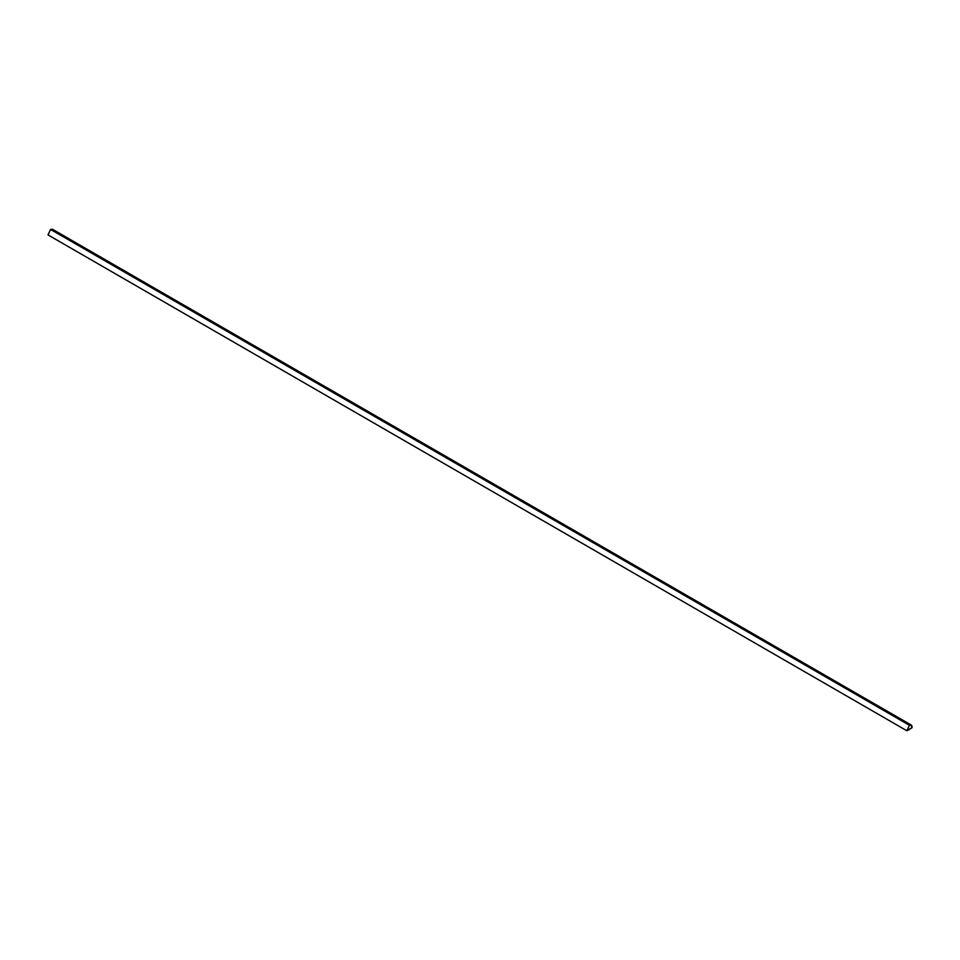 <?xml version="1.0" encoding="UTF-8"?>
<svg xmlns="http://www.w3.org/2000/svg" width="960" height="960" viewBox="0 0 960 960"><rect width="100%" height="100%" fill="white"/><g stroke="black" fill="none" stroke-linecap="round" stroke-linejoin="round"><path stroke-width="1.44" d="M909.42 725.388L906.912 730.608L911.94 727.704L911.256 725.208L909.42 725.388C911.292 724.644 912.132 725.412 911.94 727.704L906.912 730.608L909.42 725.388C911.292 724.644 912.132 725.412 911.928 727.704L906.912 730.608L911.928 727.704L911.256 725.208M911.316 725.1L52.476 229.248L50.58 229.44L909.42 725.292L911.316 725.1L912 727.776L906.852 730.752L909.42 725.292L50.58 229.44L48 234.9L906.852 730.752L48 234.9L50.58 229.44L52.884 229.632M912 727.776C912.252 725.352 911.388 724.524 909.42 725.292L906.852 730.752L912 727.776M910.488 728.688L908.34 730.08L910.488 728.688"/></g></svg>
